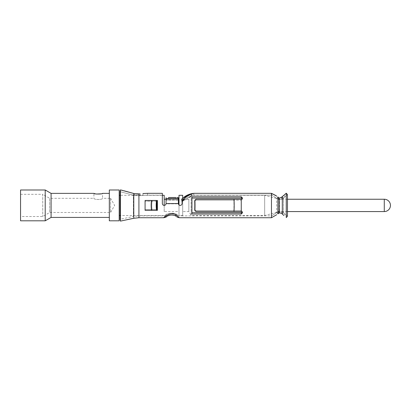 <?xml version="1.0" encoding="UTF-8"?>
<svg xmlns="http://www.w3.org/2000/svg" width="411" height="411" viewBox="0 0 411 411"><rect width="100%" height="100%" fill="white"/><g stroke="black" fill="none" stroke-linecap="round" stroke-linejoin="round"><path stroke-width="0.31" stroke-dasharray="2.06 1.54" d="M287.469 211.567L279.48 211.567L264.684 215.513L191.13 215.513L191.13 195.955L191.13 215.513L188.855 211.567L188.855 199.237L191.13 195.292L191.13 195.77L191.547 195.857L191.13 195.955L191.547 195.857L191.13 195.77L191.13 195.292L264.684 195.292L264.684 215.513L264.684 195.292L279.48 199.237L279.48 211.567L279.48 199.237L287.469 199.237M182.69 195.292L182.69 199.427L185.906 199.782L182.69 199.427L182.541 198.4L183.455 197.645L191.125 194.172L183.455 197.645L181.888 199.278L183.214 200.527L182.073 202.284L182.073 203.83C181.97 204.781 181.354 205.305 180.224 205.402L180.224 205.402C181.349 205.289 181.965 204.673 182.073 203.553L182.073 201.734C183.363 197.886 187.267 195.081 193.787 193.324L193.787 195.133L192.461 195.369L184.667 199.047L182.073 202.284L182.073 203.83C181.965 204.781 181.349 205.305 180.224 205.402L180.224 205.402C179.093 205.284 178.477 204.668 178.374 203.553L178.374 203.83C178.482 204.781 179.098 205.305 180.224 205.402L180.224 205.402C179.093 205.305 178.477 204.781 178.374 203.83L166.044 203.83L166.044 203.553C165.936 204.673 165.32 205.289 164.195 205.402L164.195 205.402C165.325 205.305 165.941 204.781 166.044 203.83L166.044 198.477L166.044 203.83C165.936 204.781 165.32 205.305 164.195 205.402L164.195 205.402C163.064 205.305 162.448 204.781 162.345 203.83L162.345 195.133L147.549 195.133L140.136 195.641L147.549 195.133L162.345 195.133L162.345 203.83C162.453 204.781 163.069 205.305 164.195 205.402L164.195 195.292M164.195 215.513L120.038 215.513M119.19 195.292L119.19 215.513L119.19 195.292M162.345 195.292L120.038 195.292M193.787 193.324L193.787 195.133L192.461 195.369L184.667 199.047L182.69 200.614L184.667 199.047L183.214 200.527L181.636 199.207L182.69 200.167L182.69 215.513L182.69 200.167L181.636 199.207L181.919 198.934M182.69 215.513L178.99 215.513L178.99 195.292M178.99 204.93L178.99 215.513M164.195 211.567L164.195 199.237L164.195 211.567L178.99 211.567L178.99 199.237L178.99 211.567M166.044 199.237L178.374 199.237M168.51 199.263L166.522 199.433L168.51 199.263L168.51 197.527L168.51 199.263L177.896 199.433L168.51 199.263M177.896 199.433L166.044 199.566L177.896 199.433M166.044 203.553L178.374 203.553L178.374 203.83L178.374 197.717L178.03 197.599M176.884 197.537L177.696 197.568M178.374 203.553L178.374 198.477L166.044 198.477L166.044 200.275L178.374 200.275L178.374 197.717M193.787 195.133L271.466 195.133L271.466 215.883L276.695 212.615L271.466 215.873L271.466 195.133L193.787 195.133M139.355 194.033L138.918 194.084L138.918 195.78L140.136 195.641L134.382 195.425L138.918 195.78L138.918 215.883L138.918 194.084L138.101 194.146M242.336 212.199L242.49 211.691L241.257 210.643L242.49 211.691L241.257 212.739L191.937 212.739L191.937 198.066L241.257 198.066L242.49 199.114L241.257 200.162L242.49 199.114L242.336 198.605M176.56 214.321C179.139 216.263 179.191 216.289 176.699 214.398C174.398 212.549 167.318 213.057 165.803 214.83C164.071 216.268 164.308 216.119 166.496 214.388C169.825 212.852 173.18 212.831 176.56 214.321L178.528 215.883L271.466 215.883L271.466 217.717L276.695 214.712M165.803 214.83L164.657 215.883L138.918 215.883L133.385 216.469L133.385 195.163L134.382 195.425L120.038 191.665L133.385 195.163L133.385 216.469L120.038 219.315L120.038 191.665L120.423 189.877L120.423 221.123M157.413 201.21L157.413 200.47L145.083 200.47L145.083 210.334L145.083 209.595L157.413 209.595L157.413 201.21L157.413 210.334L157.413 200.47L157.413 201.21L145.083 201.21L157.074 201.21A10.48 3.447 -90 0 0 157.074 209.595L145.083 209.595L157.074 209.595L156.519 210.334A12.33 4.053 90 0 1 156.519 200.47L157.074 201.21L152.06 201.21L157.074 201.21M241.257 214.033L242.49 212.8L242.49 211.691L242.49 212.8L241.257 211.567L241.257 199.237L242.49 198.004L242.49 199.114L242.49 198.004L241.257 196.771L191.937 196.771L191.937 214.033L241.257 214.033L241.257 212.739M140.136 193.92L140.136 195.641L140.136 193.92L139.54 194.007M164.195 205.402L164.195 205.402C163.064 205.284 162.448 204.668 162.345 203.553L162.345 193.324M191.937 198.066L191.937 212.739M151.5 200.47L152.06 201.21L145.083 201.21L152.06 201.21L151.5 200.47A12.33 4.053 -90 0 0 151.5 210.334L152.06 209.595L145.083 209.595L145.083 200.47L156.519 200.47L145.083 200.47L145.083 210.334L157.413 210.334L157.413 209.595M176.262 215.056C180.069 218.246 180.301 218.385 176.946 215.472C173.694 212.657 166.517 214.054 164.801 216.648L163.861 217.732M241.257 211.567L241.257 210.643L195.872 210.643L196.057 211.567L241.257 211.567L241.257 200.162L241.257 210.643L195.872 210.643L194.711 209.538L194.896 210.468A12.33 1.413 90 0 0 194.896 200.337L194.906 200.106M194.727 201.015L195.872 200.162L194.711 201.267A10.48 1.202 -90 0 1 194.711 209.538L195.872 210.643L196.057 211.567L194.896 210.468L194.711 209.538M241.257 199.237L241.257 200.162L233.808 200.162A10.48 1.202 90 0 1 233.808 210.643L233.993 211.567A12.33 1.413 90 0 0 233.993 199.237L241.257 199.237L241.257 200.162L195.872 200.162L196.057 199.237L233.993 199.237L233.808 200.162L195.872 200.162L196.057 199.237L194.896 200.337L194.711 201.267M191.115 194.182L193 193.386L191.125 194.172L192.461 195.369L191.547 195.857L192.461 195.369L191.125 194.172M190.956 194.311L191.547 195.857L190.966 194.3L182.772 199.417L190.966 194.3M191.13 195.77L190.73 196.55L191.13 195.77M182.69 211.567L182.69 200.804L185.906 199.782L191.13 195.955L185.906 199.782L182.69 200.804L182.69 200.167L182.69 211.567L188.855 211.567L188.855 199.237L182.69 199.237M183.214 200.527L182.69 200.65L183.214 200.527M178.374 203.83L178.374 200.275L166.044 200.275L166.044 203.83L178.374 203.83M162.345 203.553L162.345 203.83L162.345 203.553M134.7 193.756L134.382 195.425L134.7 193.756L134.407 193.679M134.063 193.576L133.775 193.489L133.385 195.163L133.775 193.489L133.775 218.277M124.292 190.848L122.93 190.499M181.888 199.278L182.073 201.734M271.758 195.138A8.014 7.85 -0 0 0 271.466 195.133A8.014 7.85 180 0 1 271.758 195.138L277.877 199.037L271.758 195.138L271.825 193.329L271.758 195.138M276.839 196.196L275.76 195.482M277.903 213.802L276.695 212.615L277.877 211.768L276.695 212.615L276.695 198.189L276.695 212.615L277.903 213.802L277.903 197.003L276.695 198.189L277.903 197.003M271.466 193.324L271.466 215.873M279.084 197.85L277.877 199.037L279.084 197.85L279.084 212.955L277.877 211.768L278.997 211.311L277.877 211.768L277.877 199.037L278.997 199.494L277.877 199.037L277.877 211.768L279.084 212.955L280.287 212.872M281.268 197.511L280.487 197.871M280.312 197.922L279.721 198.02L278.997 199.494L281.756 199.181L283.513 198.107L281.756 199.181L278.997 199.494L279.721 198.02M280.502 212.939L280.877 213.088M280.98 213.139L281.299 213.314L281.756 211.624L278.997 211.311L281.756 211.624L283.513 212.698L281.756 211.624L281.299 213.314M283.796 195.369L285.003 196.746L283.796 195.369L282.306 196.746L282.306 214.059L283.513 212.698L285.003 214.059L283.513 212.698L283.513 198.107L285.003 196.746L283.513 198.107L283.513 212.698L282.306 214.059L283.796 215.441L285.003 214.059L287.469 216.207L287.469 194.598L285.003 196.746L287.469 194.598L286.262 193.211L286.262 217.594M282.306 196.746L283.513 198.107L282.306 196.746M287.469 216.207L285.003 214.059L283.796 215.441M151.5 210.334L152.06 209.595A10.48 3.447 -90 0 1 152.06 201.21A10.48 3.447 -90 0 0 152.06 209.595L157.074 209.595M172.63 215.071L172.255 215.04M171.377 215.025L170.858 215.045M170.226 215.112L169.774 215.184M169.024 215.354L168.022 215.703M167.411 216.001L167.036 216.227M119.19 189.99L119.19 220.815M20.55 189.99L20.55 220.815M45.21 220.815L45.21 189.99M109.326 220.815L109.326 189.99M51.082 193.381L51.082 217.424M109.326 193.381L109.326 217.424L109.326 193.381M95.388 193.828L96.395 194.033M101.075 193.828L102.544 193.381L102.544 198.313C102.678 199.895 93.744 199.869 93.914 198.313L93.914 193.381M20.55 194.305L42.744 194.305L42.744 216.499L42.744 194.305L49.685 198.313L49.685 212.492L49.685 198.313L93.914 198.313C93.78 199.9 102.724 199.864 102.544 198.313L110.559 198.313L110.559 212.492L49.685 212.492L42.744 216.499L20.55 216.499L20.55 194.305L20.55 216.499M110.559 198.313L110.559 212.492L114.654 205.402L110.559 198.313M384.285 199.237L384.285 211.567M175.908 199.263L175.908 197.527L175.908 199.263M138.918 217.732L138.918 194.084M233.993 211.567L233.808 210.643A10.48 1.202 90 0 0 233.808 200.162L233.993 199.237M241.257 196.771L241.257 198.066M147.549 193.324L147.549 195.133L147.549 193.324M142.941 193.54L142.941 195.317L142.941 193.54M279.721 212.785L278.997 211.311L279.721 212.785M281.299 197.491L281.756 199.181L281.299 197.491M164.801 216.648A3.699 2.908 -124.9 0 0 166.917 216.309L169.317 215.282M194.727 201.02L194.912 200.09M192.471 193.478L187.914 194.886M169.805 215.179L170.503 215.076M170.776 215.051L171.711 215.02M171.998 215.03L172.646 215.076M174.274 215.39L174.762 215.544"/><path stroke-width="0.62" d="M287.469 199.237L384.285 199.237A6.165 6.165 0 0 1 390.45 205.402A6.165 6.165 0 0 1 384.285 211.567L287.469 211.567M120.038 215.513L119.19 215.513M162.345 193.324L147.549 193.324L162.345 193.324L162.345 203.553C162.453 204.673 163.069 205.289 164.195 205.402L164.195 195.292L162.345 195.292M120.038 195.292L119.19 195.292M182.438 198.482L181.636 199.207L182.69 198.287L182.69 195.292L178.99 195.292L178.99 204.93M183.434 197.665L181.636 199.207L181.842 199.397M164.195 199.237L166.044 199.237M178.374 199.237L178.99 199.237M193.787 193.324L271.466 193.324L193.787 193.324C187.267 195.081 183.363 197.886 182.073 201.734L182.073 203.553C181.97 204.673 181.354 205.289 180.224 205.402L180.224 205.402C179.098 205.289 178.482 204.673 178.374 203.553L178.374 197.717L176.884 197.537M177.696 197.568L178.03 197.599M168.51 197.527L175.908 197.527L168.51 197.527M164.195 205.402L164.195 205.402C165.325 205.289 165.941 204.673 166.044 203.553L166.044 197.717L166.044 198.477L178.374 198.477L178.374 197.717M151.5 210.334A12.33 4.053 -90 0 1 151.5 200.47L145.083 200.47L145.083 210.334L156.519 210.334L157.074 209.595A10.48 3.447 -90 0 1 157.074 201.21L157.413 201.21M157.074 209.595L157.413 209.595M242.336 198.605L241.257 198.066L191.937 198.066M191.937 212.739L241.257 212.739L242.336 212.199M194.912 200.085L196.057 199.237L241.257 199.237L242.49 198.004L241.257 196.771L241.257 198.066M142.941 193.54L147.549 193.324L142.941 193.54M138.101 194.146L134.7 193.756L140.136 193.92M276.695 214.712L271.466 217.732L271.466 193.324L276.839 196.196M241.257 196.771L191.937 196.771L191.937 214.033L241.257 214.033L242.49 212.8L241.257 211.567L196.057 211.567L194.912 210.72M151.5 200.47L157.413 200.47L157.413 210.334L156.519 210.334A12.33 4.053 90 0 1 156.519 200.47L157.074 201.21M164.801 216.648C160.567 220.82 169.481 210.201 176.262 215.056L179.324 217.732L271.466 217.732M194.711 201.267L194.896 200.337A12.33 1.413 90 0 1 194.896 210.468L194.711 209.538A10.48 1.202 -90 0 0 194.711 201.267L194.732 200.994M194.732 209.81L194.711 209.538M181.636 199.207L182.073 202.001M134.7 193.756L133.775 193.489L134.7 193.756M122.93 190.499L120.423 189.877L120.038 191.665L120.038 219.315L120.423 221.123L120.423 189.877L133.775 193.489L124.292 190.848M275.76 195.482L271.466 193.324M279.084 197.85L277.903 197.003L279.084 197.85L279.084 212.955L277.903 213.802L279.721 212.785L281.54 213.463M279.721 198.02L282.09 196.946M283.796 215.441L282.09 213.859M283.569 195.564L286.262 193.211L287.469 194.598L287.469 216.207L286.262 217.594L286.262 193.211L281.268 197.511M286.262 217.594L287.469 216.207M167.036 216.227L166.917 216.309C164.241 218.118 169.789 213.407 174.932 215.611L173.935 215.297M172.255 215.04L171.377 215.025M170.858 215.045L170.226 215.112M169.774 215.184L169.024 215.354M168.022 215.703L167.411 216.001M119.19 189.99L119.19 220.815L109.326 220.815L109.326 189.99L119.19 189.99M45.21 189.99L45.21 220.815L20.55 220.815L20.55 189.99L45.21 189.99L51.082 193.381L51.082 217.424L109.326 217.424M45.21 220.815L51.082 217.424M51.082 193.381L93.914 193.381C93.657 194.249 102.812 194.244 102.544 193.381L109.326 193.381M93.914 193.381L95.388 193.828M96.395 194.033L101.075 193.828M384.285 199.237L384.285 211.567M178.374 203.553L166.044 203.553M138.918 194.084L138.918 217.732L163.861 217.732C165.695 217.296 166.542 216.957 166.404 216.72M241.257 199.237L241.257 211.567M241.257 214.033L241.257 212.739M233.993 199.237A12.33 1.413 90 0 1 233.993 211.567M133.775 193.489L133.775 218.277L138.918 217.732M277.903 197.003L277.903 213.802M282.306 196.746L282.306 214.059M176.262 215.056A3.699 1.526 111.1 0 1 174.932 215.611C173.786 215.159 172.337 214.979 170.575 215.071C168.597 215.4 167.385 215.806 166.943 216.289M194.727 201.02L194.906 200.106M194.727 209.785L194.906 210.699M182.541 198.4L183.455 197.645C186.101 195.436 189.286 194.013 193.006 193.386L192.471 193.478M133.775 218.277L120.423 221.123M187.914 194.886L183.496 197.609M169.317 215.282L169.805 215.179M170.503 215.076L170.776 215.051M171.711 215.02L171.998 215.03M173.889 215.287L174.274 215.39M174.762 215.544L176.247 216.294M179.324 217.732C177.49 217.285 176.648 216.951 176.787 216.725"/></g></svg>
